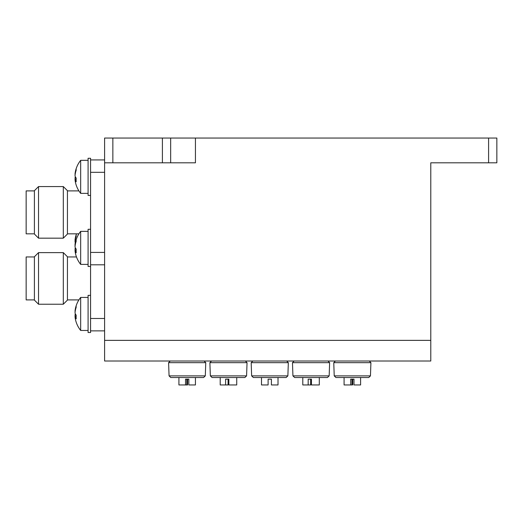 <?xml version="1.0" encoding="UTF-8"?>
<svg xmlns="http://www.w3.org/2000/svg" width="523" height="523" viewBox="0 0 523 523"><rect width="100%" height="100%" fill="white"/><g stroke="black" fill="none" stroke-linecap="round" stroke-linejoin="round"><path stroke-width="0.78" d="M448.956 162.816L430.789 162.816L430.789 340.362L104.6 340.362L104.6 361.007L430.789 361.007L430.789 340.362L104.6 340.362L104.6 138.046L496.85 138.046L496.85 162.816L488.593 162.816L488.593 138.046M90.564 266.455L90.564 229.296L88.086 229.296L88.086 266.455L90.564 266.455L90.564 318.481L104.6 318.481M90.564 195.439L90.564 158.279L88.086 158.279L88.086 195.439L90.564 195.439M90.564 332.517L88.086 332.517L88.086 295.358L90.564 295.358L90.564 332.517L88.086 332.517M205.761 362.661L168.596 362.661L169.066 375.874L205.297 375.874L205.761 362.661L204.107 361.007M169.066 375.874L170.76 377.521L169.066 375.874M203.597 377.521L205.297 375.874L203.597 377.521L170.76 377.521M288.336 362.661L251.177 362.661L251.641 375.874L287.872 375.874L288.336 362.661L286.689 361.007M251.641 375.874L253.341 377.521L251.641 375.874M286.173 377.521L287.872 375.874L286.173 377.521L253.341 377.521M370.918 362.661L333.759 362.661L334.223 375.874L370.454 375.874L370.918 362.661L369.264 361.007M334.223 375.874L335.916 377.521L334.223 375.874M368.754 377.521L370.454 375.874L368.754 377.521L335.916 377.521M247.046 362.661L209.886 362.661L210.351 375.874L246.581 375.874L247.046 362.661L245.398 361.007M210.351 375.874L212.05 377.521L210.351 375.874M244.888 377.521L246.581 375.874L244.888 377.521L212.05 377.521M329.627 362.661L292.468 362.661L292.932 375.874L329.163 375.874L329.627 362.661L327.973 361.007M292.932 375.874L294.632 377.521L292.932 375.874M327.463 377.521L329.163 375.874L327.463 377.521L294.632 377.521M186.783 379.175L186.783 384.954L178.918 384.954L178.918 377.521M187.574 379.175L187.574 384.954L186.783 384.954M351.946 379.175L351.946 384.954L344.082 384.954L344.082 377.521M352.731 379.175L352.731 384.954M308.178 384.954L308.178 379.175L311.44 379.175L310.655 379.175L310.655 384.954L302.791 384.954L302.791 377.521M311.44 379.175L311.44 384.954L319.305 384.954L319.305 377.521M225.596 384.954L225.596 379.175L228.858 379.175L228.074 379.175L228.074 384.954L220.209 384.954L220.209 377.521M228.858 379.175L228.858 384.954L236.729 384.954L236.729 377.521M350.685 384.954L350.685 379.175L353.986 379.175L353.986 384.954L360.595 384.954L360.595 377.521M278.014 377.521L278.014 384.954L271.411 384.954L271.411 379.175L268.109 379.175L268.109 384.954L261.5 384.954L261.5 377.521M185.528 384.954L185.528 379.175L188.829 379.175L188.829 384.954L195.439 384.954L195.439 377.521M75.194 245.287L75.018 245.287A26.353 24.352 0 0 1 75.384 242.685A26.353 24.352 0 0 1 76.195 239.711A26.117 8.924 28.3 0 0 76.195 241.227A26.353 24.352 180 0 0 75.018 246.797A26.353 10.061 0 0 0 76.195 249.105A26.117 21.6 127.4 0 0 76.195 252.766A26.353 10.061 180 0 1 75.018 250.465A26.353 24.352 180 0 0 75.384 253.067A26.425 26.425 0 0 0 80.666 264.39L88.086 264.39M75.194 311.348L75.018 311.348A26.353 24.352 0 0 1 75.384 308.747A26.425 26.425 0 0 1 80.666 297.424L80.666 330.451L88.086 330.451L80.666 330.451A26.425 26.425 0 0 1 75.384 319.128A26.425 26.425 0 0 0 80.666 330.451M75.194 316.526A26.353 24.352 0 0 1 75.018 315.009A26.353 10.061 180 0 1 75.384 313.937M67.441 299.901L78.908 299.901A26.425 26.425 0 0 0 75.384 308.747A26.353 24.352 0 0 1 76.195 305.778A26.117 8.924 28.3 0 0 76.195 307.289A26.353 24.352 180 0 0 75.018 312.865A26.353 10.061 0 0 0 76.195 315.166A26.117 21.6 127.4 0 0 76.195 318.827A26.353 10.061 180 0 1 75.018 316.526A26.353 24.352 180 0 0 75.384 319.128A26.353 24.352 180 0 1 75.018 316.526L76.129 316.526M75.083 244.64A26.353 24.352 0 0 1 75.018 243.993A26.353 10.061 180 0 1 75.312 243.084M75.194 240.332L75.018 240.332A26.353 24.352 0 0 1 75.384 237.73A26.353 24.352 0 0 1 76.195 234.755A26.117 8.924 28.3 0 0 76.195 236.272A26.353 24.352 180 0 0 75.018 241.842A26.353 10.061 0 0 0 75.351 242.849M75.116 245.888A26.353 10.061 180 0 1 75.018 245.509A26.353 24.352 180 0 0 75.083 246.156A26.353 24.352 180 0 1 75.018 245.509L75.162 245.509M76.129 250.465L75.018 250.465A26.353 24.352 180 0 0 75.384 253.067A26.353 24.352 180 0 1 75.018 250.465A26.353 24.352 180 0 0 75.384 253.067M75.194 174.27L75.018 174.27A26.353 24.352 0 0 1 75.384 171.668A26.353 24.352 0 0 1 76.195 168.694A26.117 8.924 28.3 0 0 76.195 170.21A26.353 24.352 180 0 0 75.018 175.78A26.353 10.061 0 0 0 76.195 178.082A26.117 21.6 127.4 0 0 76.195 181.749A26.353 10.061 180 0 1 75.018 179.448A26.353 24.352 180 0 0 75.384 182.05A26.425 26.425 0 0 0 80.666 193.373L88.086 193.373M76.129 179.448L75.018 179.448A26.353 24.352 180 0 0 75.384 182.05A26.353 24.352 180 0 1 75.018 179.448A26.353 24.352 180 0 0 75.384 182.05M26.15 190.895L34.407 190.895L26.15 190.895L26.15 233.833L34.407 233.833M67.441 190.895L78.908 190.895L67.441 190.895M38.539 252.622L38.539 304.236L63.309 304.236L63.309 252.622L38.539 252.622L34.407 256.754L34.407 300.104L38.539 304.236M63.309 252.622L67.441 256.754L67.441 300.104L63.309 304.236M34.407 299.901L26.15 299.901L26.15 256.956L34.407 256.956M67.441 256.956L76.482 256.956M75.384 171.668A26.425 26.425 0 0 1 80.666 160.339L80.666 193.373M75.194 179.448A26.353 24.352 0 0 1 75.018 177.931A26.353 10.061 180 0 1 75.384 176.859M75.384 242.685A26.425 26.425 0 0 1 80.666 231.356L80.666 264.39M75.194 250.465A26.353 24.352 0 0 1 75.018 248.948A26.353 10.061 180 0 1 75.384 247.876M63.309 238.174L67.441 234.043L67.441 190.686L63.309 186.561L38.539 186.561L38.539 238.174L63.309 238.174L63.309 186.561L38.539 186.561L34.407 190.686L34.407 234.043L38.539 238.174M430.789 162.816L488.593 162.816M104.6 162.816L170.661 162.816L170.661 138.046M162.405 162.816L162.405 138.046M112.857 162.816L112.857 138.046M195.439 138.046L195.439 162.816L170.661 162.816M104.6 252.419L90.564 252.419L90.564 172.315L104.6 172.315M90.564 159.927L104.6 159.927M90.564 264.801L104.6 264.801M76.07 248.948L75.018 248.948M76.07 177.931L75.018 177.931M90.564 330.869L104.6 330.869M76.07 315.009L75.018 315.009M170.25 361.007L168.596 362.661M252.831 361.007L251.177 362.661M335.406 361.007L333.759 362.661M211.54 361.007L209.886 362.661M294.116 361.007L292.468 362.661M80.666 297.424L88.086 297.424M76.482 233.833A26.425 26.425 0 0 0 75.384 237.73A26.425 26.425 0 0 1 76.482 233.833M80.666 160.339L88.086 160.339M80.666 231.356L88.086 231.356M67.441 190.686L63.309 186.561M67.441 233.833L78.908 233.833"/></g></svg>
